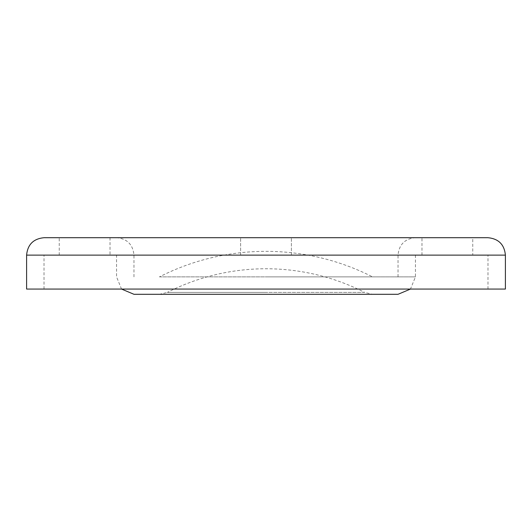 <?xml version="1.0" encoding="UTF-8"?>
<svg xmlns="http://www.w3.org/2000/svg" width="532" height="532" viewBox="0 0 532 532"><rect width="100%" height="100%" fill="white"/><g stroke="black" fill="none" stroke-linecap="round" stroke-linejoin="round"><path stroke-width="0.4" stroke-dasharray="2.66 2" d="M110.024 255.121L59.245 255.121L110.024 255.121L110.024 237.704L59.245 237.704L110.024 237.704M59.245 255.121L59.245 237.704M487.99 237.704L44.01 237.704M505.4 255.121L26.6 255.121M421.976 255.121L421.976 237.704L472.755 237.704L472.755 255.121L421.976 255.121L472.755 255.121M398.036 294.296L266 294.296L372.546 294.296L364.653 292.401L266 292.401L364.653 292.401A217.635 217.635 0 0 0 167.347 292.401L266 292.401L167.347 292.401L159.454 294.296L266 294.296L133.964 294.296M505.4 289.069L26.6 289.069M266 276.879L415.445 276.879L266 276.879M159.454 276.879L372.546 276.879A235.044 235.044 0 0 0 159.454 276.879L372.546 276.879M266 289.069L487.99 289.069L266 289.069M291.39 255.121L291.39 237.704L291.39 255.121M240.61 255.121L240.61 237.704L240.61 255.121M415.445 255.121L415.445 276.879L410.465 289.069M44.01 289.069L44.01 255.121M398.036 276.879L398.036 255.121C399.067 244.54 404.865 238.742 415.445 237.704M133.964 276.879L133.964 255.121C132.934 244.54 127.135 238.742 116.555 237.704M487.99 289.069L487.99 255.121M121.535 289.069L116.555 276.879L116.555 255.121"/><path stroke-width="0.8" d="M121.535 289.069L133.964 294.296L372.546 294.296M159.454 294.296L398.036 294.296L410.465 289.069M26.6 255.121L26.6 289.069L505.4 289.069L505.4 255.121C504.369 244.54 498.564 238.742 487.99 237.704L44.01 237.704C33.436 238.742 27.631 244.54 26.6 255.121L505.4 255.121M421.976 237.704L472.755 237.704"/></g></svg>
